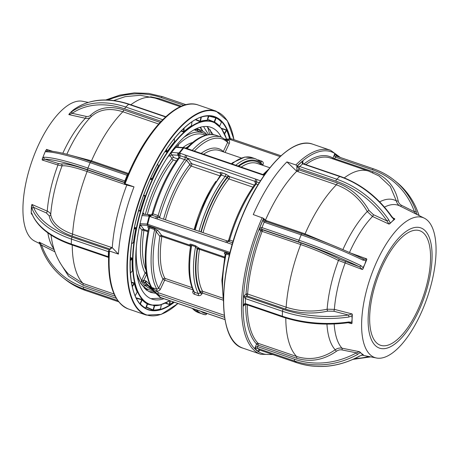 <?xml version="1.0" encoding="UTF-8"?>
<svg xmlns="http://www.w3.org/2000/svg" width="459" height="459" viewBox="0 0 459 459"><rect width="100%" height="100%" fill="white"/><g stroke="black" fill="none" stroke-linecap="round" stroke-linejoin="round"><path stroke-width="0.69" d="M168.51 156.06L171.574 152.382L178.999 153.002A1.475 1.199 94 0 0 179.073 155.36L171.815 154.826L170.065 155.876L168.51 156.06A81.501 33.157 108.9 0 0 166.152 159.382M175.952 147.075A81.501 33.157 108.9 0 0 170.891 152.939M176.09 146.937L178.694 144.321L177.811 147.196M229.833 253.506L147.764 225.438A1.475 1.216 -86.2 0 1 147.161 224.055A88.392 35.957 -71.1 0 1 149.192 216.046A1.475 1.205 -84.4 0 1 150.925 214.915A1.475 0.608 106.9 0 0 150.81 214.841A1.475 0.608 106.9 0 0 149.944 215.69A1.475 0.608 106.9 0 0 149.749 216.269A88.587 36.037 108.9 0 0 147.712 224.29A1.475 0.602 108.9 0 0 147.764 225.438L140.54 224.996A1.475 1.228 -86.8 0 1 139.984 224.176M184.484 147.758A1.475 0.602 108.9 0 0 184.352 147.655A1.475 0.602 108.9 0 0 183.807 147.924A1.475 0.952 40.9 0 0 183.181 147.861A88.392 35.957 -71.1 0 0 178.999 153.002A1.475 0.855 37.4 0 1 179.618 153.082A1.475 0.625 110.4 0 0 179.314 153.553A1.475 0.625 110.4 0 0 179.073 155.36L180.003 155.653A1.475 0.602 -71.1 0 1 179.498 157.856L178.97 157.626M252.92 187.163L228.892 178.947A1.475 0.901 38.9 0 1 227.515 177.432A1.475 1.302 143.1 0 1 229.402 176.572L254.361 185.109M152.044 214.594L153.025 213.848L158.131 215.598L159.698 217.21A1.475 1.302 -36.9 0 0 159.56 217.841M227.188 241.027A1.475 0.602 108.9 0 0 227.05 240.923A1.475 0.602 108.9 0 0 226.155 241.761A1.475 0.602 108.9 0 0 225.943 242.335L148.326 215.988A1.475 1.205 -85.3 0 1 149.634 214.72L143.162 214.21A1.475 1.211 -85.6 0 0 142.393 214.468M158.344 217.48A1.475 0.602 108.9 0 0 158.212 217.377A1.475 0.602 108.9 0 0 157.311 218.214A1.475 0.602 108.9 0 0 157.098 218.788M219.832 175.843L191.242 166.066A1.475 0.901 38.9 0 1 189.865 164.557L186.629 160.248L179.498 157.856A84.898 34.534 108.9 0 0 164.488 183.491A84.898 34.534 108.9 0 0 153.025 213.848A1.475 0.602 -71.1 0 1 152.032 215.231M264.137 175.401L183.807 147.924A88.587 36.037 108.9 0 0 179.618 153.082L255.812 179.136A1.475 0.602 108.9 0 0 255.531 179.618A1.475 0.602 108.9 0 0 255.336 181.471L185.109 157.403A1.475 0.602 -71.1 0 1 184.598 159.606A84.898 34.534 -71.1 0 0 169.595 185.235A84.898 34.534 -71.1 0 0 158.131 215.598A1.475 0.602 -71.1 0 1 157.133 216.975M186.974 155.59A1.475 0.602 108.9 0 0 186.687 156.071A1.475 0.602 108.9 0 0 186.497 157.925L188.517 159.388A1.475 1.302 -36.9 0 0 186.629 160.248A83.423 33.937 108.9 0 0 171.287 186.234A83.423 33.937 108.9 0 0 159.698 217.21L160.38 218.123M176.348 160.971L173.376 159.956A1.475 0.901 38.9 0 1 171.999 158.441L170.065 155.876M202.803 131.033L199.958 127.327M141.665 280.518A1.475 1.257 129.6 0 1 141.16 281.183L141.613 280.455A1.475 0.361 -154.7 0 0 141.665 280.518L143.713 280.208A1.475 0.436 110.8 0 0 143.363 282.004L145.474 284.821A2.955 0.717 25.3 0 1 145.778 284.919L147.569 285.532A1.475 1.302 143.1 0 1 148.01 285.796L155.475 292.98A1.475 0.987 132.3 0 0 155.532 293.043L155.532 293.043A1.475 0.987 132.3 0 0 155.607 293.1M158.103 294.035L157.741 293.823M155.475 292.98L157.994 295.338A1.475 0.694 133.7 0 0 158.028 295.378L158.028 295.378A1.475 0.694 133.7 0 0 158.068 295.412M157.994 295.338L159.887 297.151A1.475 0.694 133.7 0 0 159.927 297.191A1.475 0.694 133.7 0 0 160.002 297.243M148.538 228.312L148.452 227.607A1.475 1.302 -36.9 0 0 147.89 227.205C147.373 226.465 147.89 226.31 149.445 226.746A1.475 0.602 108.9 0 1 149.514 227.83A84.898 34.534 108.9 0 0 151.768 287.518L156.817 289.17L158.682 288.258L162.979 279.158A73.084 29.732 -71.1 0 1 159.847 236.391L154.62 229.575L149.514 227.83L148.538 228.312C143.397 254.286 144.264 273.857 151.143 287.024L151.768 287.518A1.475 0.889 -77 0 1 152.044 288.183L156.525 290.954L158.424 292.762A1.475 0.694 133.7 0 0 157.787 294.351L159.887 297.151A1.475 1.302 -36.9 0 0 160.334 297.415A1.475 0.602 108.9 0 0 160.466 297.518A1.475 0.602 108.9 0 0 160.633 297.518M149.445 226.746L154.551 228.496L158.097 230.693A1.475 1.302 143.1 0 0 156.209 231.554A83.423 33.937 108.9 0 0 158.682 288.258A1.475 0.361 -154.7 0 0 160.38 289.25C159.48 290.776 158.223 291.35 156.599 290.977L156.525 290.954A1.475 0.694 133.7 0 0 155.894 292.538L157.787 294.351A1.475 1.302 -36.9 0 0 158.229 294.615L160.334 297.415L224.973 319.527M153.432 288.011A1.475 0.602 -71.1 0 1 153.472 289.027A1.475 0.361 134.8 0 0 153.099 289.824L145.91 282.996A1.475 1.302 -36.9 0 0 145.463 282.733L143.678 282.119A2.955 0.717 25.3 0 1 143.363 282.004L141.16 281.183M155.894 292.538L153.099 289.824M150.827 286.456A1.475 0.534 6.7 0 1 150.822 286.462L152.044 288.183A1.475 0.339 134.9 0 0 151.9 288.631M192.895 289.807L164.678 280.156A1.475 0.361 -154.7 0 1 162.979 279.158A1.475 1.262 151.7 0 1 164.907 278.355L192.011 287.627M158.097 230.693L161.734 235.536A1.475 1.302 143.1 0 0 159.847 236.391A1.475 0.534 -171.1 0 1 161.832 236.454A71.61 29.129 108.9 0 0 164.907 278.355A1.475 0.602 108.9 0 1 164.678 280.156L160.38 289.25M189.148 259.513A71.61 29.129 -71.1 0 1 190.548 246.276A1.475 0.602 108.9 0 0 190.451 245.358L190.129 244.928C189.556 244.148 190.055 243.97 191.621 244.395L195.448 245.703L199.384 248.411L224.606 257.04M223.189 300.169L202.327 293.031L201.96 293.812C201.059 295.338 199.803 295.917 198.179 295.539L194.346 294.23C192.866 293.542 192.43 292.383 193.027 290.759A1.475 0.361 -154.7 0 0 193.388 290.863M224.451 257.872L199.481 249.335A1.475 0.534 8.9 0 0 197.496 249.271L195.54 246.678L191.713 245.364L190.76 245.938C187.501 266.025 188.551 281.338 193.91 291.872L198.403 293.737L200.262 292.819L200.629 292.039A1.475 1.262 151.7 0 1 202.551 291.236L222.833 298.172M201.96 293.812A1.475 0.361 25.3 0 1 200.262 292.819A73.974 30.093 108.9 0 1 197.169 248.841A1.475 1.302 143.1 0 1 199.063 247.98M190.749 245.508A1.475 1.302 -36.9 0 0 190.451 245.358L161.734 235.536A1.475 0.602 108.9 0 1 161.832 236.454L190.548 246.276M190.76 245.938L190.697 245.335A1.475 1.302 -36.9 0 0 190.129 244.928M197.496 249.271A1.475 1.302 143.1 0 1 199.384 248.411A1.475 0.602 108.9 0 1 199.481 249.335A71.61 29.129 108.9 0 0 202.551 291.236A1.475 0.602 108.9 0 1 202.327 293.031A1.475 0.361 25.3 0 1 200.629 292.039A73.084 29.732 -71.1 0 1 197.496 249.271M229.425 255.164L226.086 254.022L225.111 254.504L221.875 280.248L223.499 301.672M225.111 254.504L225.03 253.804A1.475 1.302 -36.9 0 0 224.462 253.397C223.946 252.657 224.462 252.502 226.017 252.938L229.666 254.183M224.342 315.31L158.424 292.762A1.475 0.602 108.9 0 0 158.229 294.615L224.617 317.324M200.922 311.357A87.112 35.435 108.9 0 0 206.602 313.704A1.475 1.348 100.3 0 1 205.058 314.719L205.058 314.719A1.475 1.475 0 0 0 206.573 314.059A1.475 0.683 -147.7 0 0 206.602 313.704L206.814 313.371M147.878 231.68L143.965 230.343A1.475 0.602 108.9 0 0 143.868 229.425L140.54 224.996L139.037 228.634M139.926 223.665L147.161 224.055A1.475 0.327 13.1 0 0 147.712 224.29L230.091 252.467M231.795 138.991A1.475 0.602 108.9 0 0 231.657 138.893A1.475 0.602 108.9 0 0 230.762 139.731L227.991 139.943C229.471 140.632 229.913 141.791 229.316 143.415A1.475 0.361 25.3 0 1 227.618 142.416L226.993 140.718M260.873 164.689A1.475 1.325 132.8 0 1 260.97 164.391A1.475 0.361 -154.7 0 0 261.802 165.005M258.01 159.87L261.71 161.132C263.185 161.82 263.627 162.979 263.036 164.609A1.475 0.361 25.3 0 1 261.337 163.611L260.718 161.912M223.229 151.814A1.475 1.325 132.8 0 1 223.321 151.516L227.618 142.416A83.423 33.937 108.9 0 0 194.358 151.074M280.105 156.605L230.762 139.731A1.475 0.419 -93.8 0 1 231.084 138.813L228.238 139.008A1.475 0.419 -93.8 0 0 227.916 139.92L225.931 139.662M231.405 138.922A1.475 1.302 -36.9 0 0 231.256 138.928L230.923 138.945M255.812 179.136L257.109 179.612A1.475 0.602 108.9 0 0 256.575 181.844L255.336 181.471L254.877 182.085A1.475 1.302 -36.9 0 1 255.445 182.493L255.451 182.493A1.475 1.302 -36.9 0 0 255.445 182.493M228.616 240.786L229.603 240.04L233.189 241.268M156.972 216.929A1.475 0.602 108.9 0 0 156.903 216.895L228.375 241.336A1.475 0.602 108.9 0 0 227.262 242.754L225.943 242.335M150.925 214.915L151.866 215.185A1.475 0.602 108.9 0 0 151.803 215.151A1.475 0.602 108.9 0 0 150.69 216.562M201.197 232.082A73.084 29.732 -71.1 0 1 211.88 203.027A73.084 29.732 -71.1 0 1 227.515 177.432L227.234 177.059A1.475 1.302 143.1 0 1 229.121 176.199L229.402 176.572A1.475 0.602 108.9 0 1 228.892 178.947A71.61 29.129 108.9 0 0 213.578 204.025A71.61 29.129 108.9 0 0 203.05 232.713M200.853 231.961A73.974 30.093 108.9 0 1 211.628 202.694A73.974 30.093 108.9 0 1 227.234 177.059L225.145 176.434A1.475 0.602 108.9 0 0 225.633 174.087L229.121 176.199M198.999 231.33A75.448 30.69 -71.1 0 1 209.929 201.696A75.448 30.69 -71.1 0 1 225.145 176.434L220.848 174.873M194.346 229.741L205.517 199.625L220.613 174.845L220.756 173.554A1.475 1.302 -36.9 0 0 220.188 173.141C219.735 172.446 220.274 172.326 221.806 172.773L225.633 174.087M258.038 184.719L255.543 183.818M180.536 153.421A1.475 0.602 108.9 0 0 180.003 155.653L185.109 157.403A1.475 0.602 108.9 0 1 185.643 155.165M183.434 147.689L184.03 147.723M184.26 147.637A1.475 1.216 -86.2 0 0 183.181 147.861L175.981 147.385A1.475 1.228 -86.8 0 1 176.732 147.132L177.065 147.396M176.009 147L170.759 153.111M175.981 147.385L175.872 147.373A82.098 33.398 108.9 0 0 171.574 152.382M171.695 152.388A1.475 1.211 94.4 0 0 171.815 154.826L173.886 157.586L177.788 158.923M178.138 152.922A1.475 1.205 94.7 0 0 178.276 155.337L178.304 155.894A1.475 1.302 143.1 0 1 178.872 156.301L178.763 157.586C167.403 173.232 158.493 192.08 152.038 214.141L151.086 215.013L151.929 215.214M179.01 156.835L178.304 155.894M173.886 157.586A1.475 1.302 -36.9 0 0 171.999 158.441A73.084 29.732 -71.1 0 0 156.364 184.042A73.084 29.732 -71.1 0 0 145.337 214.376M144.224 214.29L143.139 212.844L143.128 213.699M150.122 214.898L150.776 216.287M151.35 215.323A1.475 1.302 143.1 0 1 150.156 215.455M148.326 215.988L141.854 215.518M145.973 270.018A71.61 29.129 108.9 0 1 143.965 230.343A1.475 0.534 8.9 0 0 141.98 230.28L139.794 227.377M136.392 246.385A81.501 33.157 108.9 0 0 141.613 280.455L145.113 273.048A1.475 1.262 151.7 0 1 146.295 272.198M150.259 285.36A1.475 0.694 133.7 0 0 149.823 286.737M150.667 286.164A1.475 1.279 129 0 0 150.827 287.644M146.679 274.321L143.868 280.265L145.658 280.879A2.955 2.599 143.1 0 1 146.547 281.413A1.475 0.694 133.7 0 0 145.91 282.996L148.01 285.796A1.475 0.694 133.7 0 0 148.045 285.837A1.475 0.694 133.7 0 0 148.091 285.871M145.658 280.879A1.475 0.602 108.9 0 0 145.463 282.733L147.569 285.532A1.475 0.602 108.9 0 0 147.7 285.63A1.475 0.602 108.9 0 0 147.809 285.641M145.658 284.941L144.843 286.106L145.474 284.821A1.475 0.752 106.7 0 0 145.664 284.941L145.664 284.941A1.475 0.752 106.7 0 0 145.813 284.953M151.413 289.055A81.501 33.157 108.9 0 1 145.394 285.492A1.475 0.361 25.3 0 1 145.36 285.441L145.916 285.022A1.475 0.602 108.9 0 0 146.082 285.022M144.803 286.037A1.475 1.32 -21.1 0 0 145.36 285.441M144.843 286.106L141.097 281.115M148.567 228.1L147.89 227.205M374.171 267.66A74.002 30.105 -71.1 0 1 424.311 218.174A74.002 30.105 -71.1 0 1 423.508 307.455A74.002 30.105 -71.1 0 1 376.483 358.009A74.002 30.105 -71.1 0 1 374.171 267.66M393.925 219.35L391.722 217.096L391.969 216.774L393.811 218.622L394.769 218.777L394.757 219.195A75.276 30.621 -71.1 0 0 392.193 221.399L393.925 219.35L394.757 219.195M389.616 223.889A75.276 30.621 -71.1 0 1 392.193 221.399L388.957 224.084L387.046 220.997A81.49 59.785 -132.4 0 0 335.954 181.116L298.941 168.459L297.013 166.221L299.727 166.542A1.475 0.602 108.9 0 0 298.941 168.459L298.889 169.841L297.891 171.626L296.732 171.241A100.401 40.845 108.9 0 0 265.434 220.188M366.718 258.887L366.793 259.616A75.276 30.621 -71.1 0 0 364.802 264.264L365.955 260.614L362.983 260.138A1.475 0.579 -64.4 0 0 363.017 258.75L363.017 258.75A1.475 0.579 -64.4 0 0 362.931 258.733C364.251 259.455 365.513 259.507 366.718 258.887L350.934 253.15M421.299 305.086A63.577 25.865 108.9 0 0 424.041 229.712A63.577 25.865 108.9 0 0 378.91 270.896A63.577 25.865 108.9 0 0 376.168 346.275A63.577 25.865 108.9 0 0 421.299 305.086M379.926 271.717A60.536 24.625 108.9 0 0 380.517 345.271A60.536 24.625 108.9 0 0 420.283 304.271A60.536 24.625 108.9 0 0 419.698 230.716A60.536 24.625 108.9 0 0 379.926 271.717M296.732 171.241L286.915 161.895L295.848 164.953A1.182 0.826 44.8 0 1 296.87 166.261L296.864 170.329A1.182 0.826 -135.2 0 0 297.885 171.632L297.885 171.632A1.182 0.798 -131.5 0 1 296.91 170.289L298.889 169.841L337.164 182.929C350.774 187.949 361.399 197.152 369.042 210.532A1.475 0.316 151.4 0 0 367.257 211.53L372.519 216.47A77.669 31.596 108.9 0 0 349.477 252.502M286.915 161.895A107.785 43.846 108.9 0 0 253.259 214.571L263.581 218.358A106.603 43.364 108.9 0 0 261.2 223.975A106.603 43.364 108.9 0 0 271.78 354.176M247.619 294.018L247.091 295.946L246.007 294.139A1.182 0.591 -176 0 1 247.619 294.007L286.146 307.197C299.48 311.518 313.141 312.183 327.135 309.205L334.364 309.36A1.475 0.465 -75.5 0 1 333.745 311.231L327.72 311.133A1.475 0.545 77.1 0 1 327.135 309.205A81.398 33.111 -71.1 0 1 338.444 260.442A1.475 0.752 116.9 0 1 339.746 259.278C327.491 253.121 314.478 247.653 300.708 242.88A1.475 0.602 108.9 0 1 300.679 244.549L262.146 231.388A100.401 40.845 108.9 0 0 247.619 294.007A1.182 0.562 -179.4 0 0 246.007 294.213M265.182 221.192L265.118 220.033L266.536 220.699L265.772 221.668M391.722 217.096A82.97 60.869 -132.4 0 0 339.7 176.497L302.693 163.84L299.727 166.542L336.74 179.205A82.97 60.869 47.6 0 1 388.756 219.804L390.087 222.85M388.756 219.804L387.046 220.997L373.408 214.674L369.042 210.532M391.969 216.774L391.969 216.774C378.205 197.278 360.929 183.801 340.136 176.336L303.124 163.679A1.475 0.602 -71.1 0 0 302.693 163.84C302.016 163.41 302.102 162.4 302.94 160.811L302.699 162.394L303.124 163.679M303.978 163.972A101.582 41.321 -71.1 0 1 332.947 158.085A1.182 1.073 -58.8 0 0 332.924 158.9M379.673 201.851A81.398 33.111 -71.1 0 1 396.335 200.916C396.863 203.32 398.183 205.075 400.294 206.189M372.53 172.607A1.475 0.602 108.9 0 0 373.098 171.741C386.564 176.795 394.918 186.509 398.171 200.881A1.475 0.505 168.7 0 1 396.335 200.916L390.322 186.532L378.922 175.866M362.524 354.715L361.554 353.505L359.976 352.655L357.521 354.474A82.97 74.978 128.9 0 1 294.563 361.032L257.551 348.375L259.519 349.965A1.475 0.602 108.9 0 0 259.599 350.005L258.675 351.674C258.497 350.406 258.778 349.838 259.519 349.965L296.531 362.621A82.97 74.978 -51.1 0 0 359.489 356.058L363.144 354.761C362.507 355.019 363.465 354.216 359.638 356.115L359.489 356.058M357.521 354.474L356.465 352.839L359.363 351.674L359.913 351.967L359.976 352.655M336.395 351.278C323.578 360.166 310.278 362.472 296.508 358.204L258.233 345.116L256.61 344.032A1.182 1.027 133.2 0 1 258.073 343.303L258.233 345.116L257.614 346.625A1.475 0.602 -71.1 0 0 257.551 348.375L254.734 348.501C255.783 347.136 256.742 346.511 257.614 346.625L294.626 359.282A81.49 73.641 -51.1 0 0 356.465 352.839L342.03 349.942C340.044 349.586 338.163 350.028 336.395 351.278L335.19 349.769C337.325 348.278 339.58 347.75 341.972 348.18A1.475 0.574 -78.7 0 1 342.03 349.942M256.61 344.032L256.581 344.009A1.182 1.056 136 0 1 258.067 343.298L296.6 356.482C309.888 360.619 322.752 358.381 335.19 349.769A81.398 33.111 -71.1 0 1 326.946 324.123M327.72 311.133C313.308 314.203 299.188 313.503 285.366 309.039L247.091 295.946L246.265 296.703A1.475 0.602 -71.1 0 0 245.479 298.62L243.551 296.382L246.265 296.703L283.272 309.36A1.475 0.602 -71.1 0 0 282.486 311.277L282.308 316.228A82.97 45.16 2.1 0 0 348.639 321.988L351.657 322.247L352.042 323.193A75.276 30.621 -71.1 0 1 352.11 318.982L351.892 315.832L348.817 317.037A82.97 45.16 -177.9 0 1 282.486 311.277L245.479 298.62L245.295 303.571L282.308 316.228A1.475 0.602 108.9 0 0 282.492 316.905A1.475 0.602 108.9 0 0 282.572 316.945L245.559 304.288L244.354 304.822L243.19 306.285C243.775 304.409 244.475 303.508 245.295 303.571A1.475 0.602 108.9 0 0 245.485 304.248A1.475 0.602 108.9 0 0 245.559 304.288L245.559 304.288A1.475 0.602 108.9 0 0 245.651 304.306A101.582 41.321 -71.1 0 0 256.581 344.009L254.734 348.501L258.675 351.674L259.358 350.005M362.983 260.138A82.97 11.108 -157.7 0 0 301.184 234.836L298.964 240.252A82.97 11.108 22.3 0 1 360.763 265.549L363.075 267.626L362.931 269.003L362.352 269.508L338.444 260.442C326.613 254.475 314.025 249.18 300.679 244.549A100.401 40.845 108.9 0 0 286.146 307.197A1.475 0.602 108.9 0 1 285.9 308.196A1.475 0.602 108.9 0 1 285.366 309.039M348.817 317.037A1.475 0.39 -98.2 0 0 348.421 315.023L352.053 313.933L352.357 314.61L351.892 315.832M245.399 304.271L243.19 306.285L243.551 296.382L246.007 294.139A101.582 41.321 -71.1 0 1 260.706 230.785L262.146 231.388M363.39 258.91L363.017 258.75C343.12 249.277 322.838 240.975 302.154 233.838A1.475 0.602 -71.1 0 0 301.184 234.836L264.177 222.179L261.951 227.595L298.964 240.252A1.475 0.602 108.9 0 0 298.901 242.002L261.888 229.345L259.071 229.466C260.121 228.1 261.079 227.475 261.951 227.595A1.475 0.602 108.9 0 0 261.888 229.345L262.439 229.787L262.152 231.37L260.741 230.705L262.439 229.787L300.708 242.88M265.09 221.169L265.147 221.181A1.475 0.602 -71.1 0 0 264.177 222.179C263.443 221.72 263.225 220.538 263.518 218.639L259.071 229.466L260.741 230.705M362.931 269.003A75.276 30.621 -71.1 0 1 364.802 264.264L363.075 267.626M362.352 269.508L359.598 266.851A81.49 10.907 -157.7 0 0 298.901 242.002M360.763 265.549A1.475 0.579 115.6 0 1 359.598 266.851L339.746 259.278M351.657 322.247L352.11 318.982A75.276 30.621 -71.1 0 1 352.357 314.61M352.042 323.193L351.697 323.647L350.246 322.711L348.41 322.671A1.475 0.39 81.8 0 0 348.639 321.988M363.327 354.721A75.276 30.621 -71.1 0 1 361.554 353.505A75.276 30.621 -71.1 0 1 359.913 351.967M419.142 215.592L418.195 213.137A1.475 0.551 -19.3 0 1 418.275 213.24L418.275 213.24A1.475 0.551 -19.3 0 1 418.281 213.366M336.361 156.123L373.425 168.797A1.475 0.602 108.9 0 1 373.506 168.837A82.97 74.978 128.9 0 1 394.356 180.318A82.97 74.978 128.9 0 1 416.227 211.547A1.475 0.551 160.7 0 0 414.42 211.742A81.49 73.641 -51.1 0 0 372.456 169.796L335.449 157.139C334.714 156.68 334.496 155.498 334.789 153.599L336.493 156.18A1.475 0.602 108.9 0 0 336.418 156.14L336.418 156.14A1.475 0.602 108.9 0 0 335.449 157.139L334.221 159.348M338.673 156.909L334.789 153.599L332.976 158.108L373.098 171.741M332.976 158.108A1.182 1.044 -60.1 0 0 332.947 158.912M416.227 211.547L416.87 214.152L417.529 214.783M415.917 213.992L414.42 211.742L401.453 205.271C399.697 204.341 398.601 202.884 398.171 200.881M416.87 214.152L416.468 214.278M304.535 234.658A1.475 0.602 108.9 0 0 305.063 233.878L266.536 220.699A100.401 40.845 108.9 0 0 266.536 220.699L265.147 219.97L263.581 218.358M302.848 163.364L302.94 160.811L297.013 166.221L296.91 170.289M265.055 219.878L263.518 218.639L265.222 221.221L302.068 233.826M365.955 260.614L366.793 259.616M342.896 249.621A81.398 33.111 -71.1 0 1 367.257 211.53C359.89 198.581 349.615 189.676 336.418 184.805A100.401 40.845 108.9 0 0 305.063 233.878L341.129 248.864M88.208 102.403L82.517 101.273A74.002 30.105 108.9 0 0 35.492 151.826A74.002 30.105 108.9 0 0 34.689 241.107L39.807 243.666M39.583 243.075L39.222 242.18L41.626 245.158A81.49 73.641 -51.1 0 0 83.59 287.104L116.213 298.264M32.124 214.399L31.556 214.152L31.264 212.66L31.252 213.475M31.493 205.913A75.276 30.621 108.9 0 0 31.424 206.98A75.276 30.621 108.9 0 0 31.321 209.264A75.276 30.621 108.9 0 0 31.264 211.272A75.276 30.621 108.9 0 0 31.252 212.746M108.794 251.807L71.455 239.099A82.97 45.16 -177.9 0 1 32.101 208.713L31.499 206.252L31.912 204.439L33.587 207.342A81.49 44.357 2.1 0 0 72.241 237.183L109.248 249.839L109.087 250.39M42.217 160.013L42.681 158.045L44.047 157.225A1.475 1.388 90.3 0 0 44.758 159.17L42.217 160.013L57.937 165.028A1.475 0.757 107.7 0 0 57.811 163.329L61.231 164.018A1.475 1.44 -103.5 0 1 62.022 165.9L57.937 165.028A77.669 31.596 -71.1 0 0 47.237 211.157C49.302 212.092 50.461 213.257 50.714 214.663C52.303 222.948 59.595 229.443 72.585 234.153A1.475 0.602 -71.1 0 1 72.338 235.157A1.475 0.602 -71.1 0 1 71.805 235.995C58.396 231.135 50.863 224.428 49.199 215.873A1.475 1.234 -8.4 0 0 50.714 214.663A81.398 33.111 108.9 0 1 62.022 165.9C65.74 165.246 74.106 167.116 87.118 171.505A1.475 0.602 -71.1 0 0 87.153 169.836L124.745 182.693M44.047 157.225A82.97 11.108 22.3 0 1 87.927 168.074L90.148 162.658A82.97 11.108 -157.7 0 0 46.267 151.809L45.561 151.034L44.012 154.54A75.276 30.621 108.9 0 0 42.658 157.942A75.276 30.621 108.9 0 0 42.371 158.682M110.361 249.122L111.112 247.315L112.266 247.711A100.401 40.845 -71.1 0 1 126.793 185.075L134.005 186.847L125.072 183.789L124.383 183.623L125.714 184.455M112.266 247.711L118.405 254.085L109.472 251.033A1.182 0.591 -176 0 1 108.881 250.471A1.182 0.591 -176 0 1 109.041 250.201L111.548 248.147A1.182 0.591 4 0 0 111.112 247.315M118.405 254.085A107.785 43.846 -71.1 0 1 134.005 186.847M224.445 133.494L226.327 130.086L227.016 130.115L221.249 128.21M214.026 122.22L215.764 117.848L208.879 116.144L208.885 115.823L216.459 117.745A101.852 41.43 -71.1 0 1 221.795 121.91L221.313 121.956M195.316 119.701L199.894 121.583L200.617 121.704L200.445 121.348A97.033 39.474 -71.1 0 1 207.147 120.327L207.095 120.487M180.978 131.079L183.439 131.974L184.197 131.899L183.973 131.572A97.033 39.474 -71.1 0 1 191.495 125.691L191.982 121.744M164.965 151.596L166.651 152.124L167.409 151.895L167.133 151.625A97.033 39.474 -71.1 0 1 174.569 141.59L174.822 141.883L174.644 141.338M158.252 165.544L157.517 164.247M150.168 179.239L151.556 179.612L152.273 179.262L151.952 179.085A97.033 39.474 -71.1 0 1 158.401 166.101M206.722 126.477L207.755 127.269L213.251 134.659M163.955 298.711A90.807 36.938 -71.1 0 1 152.027 299.113A90.807 36.938 -71.1 0 1 151.143 188.781A90.807 36.938 -71.1 0 1 210.796 127.275A90.807 36.938 -71.1 0 1 221.284 137.103M200.411 127.2L202.138 130M203.532 126.581L208.581 134.665M196.813 128.48L196.968 128.79M197.244 129.358L198.047 131.188M126.294 184.811L126.793 185.075M31.499 206.252L31.264 212.66L31.923 213.664A1.475 1.205 158.2 0 0 31.992 214.078L31.992 214.078C37.747 227.285 50.926 237.515 71.535 244.767L108.548 257.424A1.475 0.602 108.9 0 1 108.284 256.707L108.565 256.902M32.101 208.713A1.475 1.205 -21.8 0 1 33.587 207.342L46.307 212.919L49.199 215.873M50.995 234.675C52.682 250.012 58.517 263.179 68.506 274.172L83.039 283.438A100.401 40.845 -71.1 0 1 72.235 245.008M114.062 294.047L83.039 283.438A1.475 0.602 -71.1 0 1 82.947 285.159L68.603 276.278L59.515 261.928M70.388 155.199L91.502 160.834A1.475 0.602 -71.1 0 1 90.905 161.671M72.04 111.48A1.475 0.998 55.5 0 0 72.206 113.316L68.816 114.589L69.688 113.27L72.04 111.48A82.97 60.869 47.6 0 1 125.703 107.022A1.475 0.602 108.9 0 0 124.917 108.938A81.49 59.785 -132.4 0 0 72.206 113.316L85.965 116.362C87.853 116.747 89.367 116.379 90.526 115.272A1.475 1.004 -135.1 0 1 90.836 116.982C89.459 118.302 87.646 118.726 85.391 118.267A1.475 0.694 102.5 0 0 85.965 116.362M45.745 150.466A75.276 30.621 108.9 0 0 44.012 154.54L42.681 158.045M42.658 157.942L42.142 159.284M45.561 151.034L46.577 149.393L47.288 150.759M46.267 151.809A1.475 1.388 -89.7 0 1 47.547 150.925L47.547 150.925C56.21 151.149 70.732 154.729 91.117 161.66A1.475 0.602 -71.1 0 1 91.198 161.7L128.044 174.305M124.831 182.47L87.864 169.824A1.475 0.602 108.9 0 1 87.927 168.074L125.341 181.173M127.786 175.189L127.16 175.315L90.148 162.658A1.475 0.602 -71.1 0 1 91.117 161.66L128.13 174.317A1.475 0.602 -71.1 0 1 128.153 174.328L128.13 174.317A1.475 0.602 -71.1 0 0 127.16 175.315L124.934 180.731A1.475 0.602 108.9 0 0 124.837 182.447M158.636 123.999L122.857 111.761C109.707 107.59 99.035 109.328 90.836 116.982A81.398 33.111 108.9 0 0 66.842 154.258M90.526 115.272C98.949 107.377 109.976 105.581 123.603 109.885A1.475 0.602 -71.1 0 1 123.356 110.958A1.475 0.602 -71.1 0 1 122.857 111.761A100.401 40.845 -71.1 0 0 91.502 160.834L128.514 173.496M72.109 111.044A75.276 30.621 108.9 0 0 71.747 111.365A75.276 30.621 108.9 0 0 71.403 111.675L70.973 112.076A75.276 30.621 108.9 0 0 70.531 112.489M165.556 116.936L128.663 104.319A82.97 60.869 -132.4 0 0 75.006 108.772L71.403 111.675A75.276 30.621 108.9 0 0 70.973 112.076M73.532 109.764L73.968 109.477L73.532 109.764M150.569 96.763L159.537 98.696A1.475 0.602 -71.1 0 1 159.089 99.448M117.688 300.536L83.527 288.854A82.97 74.978 128.9 0 1 62.676 277.379A82.97 74.978 128.9 0 1 40.805 246.144A1.475 0.551 -19.3 0 1 40.725 246.041L40.725 246.041A1.475 0.551 -19.3 0 1 41.626 245.158L54.977 251.842M64.644 278.963A82.97 74.978 -51.1 0 0 85.494 290.444A1.475 0.602 108.9 0 0 85.575 290.484C77.887 287.85 70.91 284.006 64.644 278.963L62.676 277.379C52.533 269.117 45.217 258.675 40.725 246.041L39.118 242.249M165.251 303.204L170.008 304.765L169.434 304.392L169.882 300.737M165.756 302.969L169.434 304.392M160.443 309.033L161.356 304.69A97.033 39.474 -71.1 0 1 154.654 305.711L154.815 305.522M145.991 307.335A101.152 41.149 -71.1 0 0 146.352 307.352L153.581 310.393L153.082 309.905L154.281 305.677L152.967 305.373M160.449 308.964A101.554 41.31 108.9 0 1 153.426 310.032L154.654 305.711L154.281 305.677M147.396 304.128L146.559 307.077L153.082 309.905M140.356 303.944L140.058 303.72L141.825 299.761L142.17 299.899L140.356 303.944A101.554 41.31 108.9 0 0 145.681 308.098L147.241 303.864A97.033 39.474 -71.1 0 1 142.17 299.899L142.519 299.716L141.854 299.4L136.214 297.891M136.432 298.321L141.825 299.761L141.854 299.4M135.187 295.705L137.189 292.073A97.033 39.474 -71.1 0 1 134.355 283.605L134.728 283.467L134.154 282.979L131.377 282.113M132.295 286.72L134.355 283.605L134.154 282.979M133.099 242.805L133.477 242.467A97.033 39.474 -71.1 0 1 135.835 228.467L134.384 227.601M134.464 227.234L135.83 227.796L136.203 228.502L134.08 229.064M133.185 242.668L133.477 242.467L133.185 242.668M130.356 273.208L132.335 270.965M132.41 270.753A97.033 39.474 -71.1 0 1 132.152 258.796L130.264 257.901M130.155 260.666L132.536 258.738L132.06 258.113L130.172 260.115M135.83 227.796L134.171 228.616M138.624 210.807L139.972 211.117L140.62 210.721L140.265 210.629A97.033 39.474 -71.1 0 1 144.952 196.274L143.569 195.626M143.753 195.121L145.01 195.689L145.291 196.406L144.952 196.274M143.661 195.373L144.797 195.913M151.556 179.612L150.65 178.161M150.827 177.776L151.952 179.085M166.651 152.124L166.267 149.594M183.439 131.974L183.973 131.572L184.105 128.032M195.735 119.478L200.445 121.348L201.369 117.028M200.973 117.085L201.352 117.074A101.554 41.31 108.9 0 1 208.375 116.007L208.529 115.817M207.147 120.327L208.375 116.007M214.646 122.507L214.56 122.174A97.033 39.474 -71.1 0 1 219.637 126.139L221.445 122.094A101.554 41.31 108.9 0 0 216.126 117.94L214.56 122.174L214.129 122.249M207.606 119.3L214.233 121.996M216.126 117.94L215.759 117.521M208.879 116.144L207.795 119.07M226.327 130.086L221.634 128.727M154.213 291.826L148.923 291.649M130.356 257.935L130.327 257.488M198.466 129.495L202.419 132.68M155.865 293.341L150.913 292.492L146.18 289.899L140.706 283.45L136.793 273.897M194.897 129.386L200.572 130.017L204.817 132.439L207.193 134.894M148.217 289.537L145.951 289.721M194.88 129.398L195.907 130.454M162.165 298.098L150.913 298.683M130.287 257.47L132.06 258.113M174.569 141.59L174.305 138.601M166.571 149.141L167.133 151.625M111.698 247.923A1.182 0.62 7.4 0 0 111.112 247.332L72.585 234.153A100.401 40.845 -71.1 0 1 87.118 171.505L125.646 184.684A100.401 40.845 -71.1 0 1 125.646 184.684L125.646 184.684M61.231 164.018C65.035 163.352 73.675 165.292 87.153 169.836M183.858 137.373A82.981 33.754 -71.1 0 1 202.752 132.794L194.071 129.822M205.299 135.365A81.501 33.157 108.9 0 0 178.694 144.321M259.249 182.757L256.575 181.844A1.475 0.602 108.9 0 1 256.07 184.048A84.898 34.534 108.9 0 0 241.061 209.683A84.898 34.534 108.9 0 0 229.603 240.04A1.475 0.602 -71.1 0 1 228.605 241.417M221.806 172.773A1.475 0.602 108.9 0 1 221.318 175.126A75.448 30.69 108.9 0 0 206.102 200.388A75.448 30.69 108.9 0 0 195.173 230.022M220.831 173.714A1.475 1.302 -36.9 0 0 220.469 173.519A1.475 0.602 -71.1 0 1 220.372 175.149M188.517 159.388L191.753 163.697A1.475 0.602 -71.1 0 1 191.242 166.066A71.61 29.129 108.9 0 0 175.929 191.145A71.61 29.129 108.9 0 0 165.401 219.838M163.547 219.207A73.084 29.732 -71.1 0 1 174.231 190.152A73.084 29.732 -71.1 0 1 189.865 164.557A1.475 1.302 -36.9 0 1 191.753 163.697L220.188 173.141M194.117 229.661A71.61 29.129 -71.1 0 1 204.645 200.967A71.61 29.129 -71.1 0 1 215.896 181.316M173.376 159.956A71.61 29.129 108.9 0 0 158.062 185.034A71.61 29.129 108.9 0 0 147.316 214.531M153.002 290.61L149.043 289.824A82.981 33.754 -71.1 0 1 138.205 278.188M156.599 290.977A1.475 0.602 -71.1 0 0 156.817 289.17A84.898 34.534 -71.1 0 1 154.62 229.575A1.475 0.602 108.9 0 0 154.551 228.496M193.027 290.759L193.182 290.432M194.346 294.23A1.475 0.602 108.9 0 0 194.576 292.429A75.448 30.69 108.9 0 1 191.713 245.364A1.475 0.602 108.9 0 0 191.621 244.395M198.179 295.539A1.475 0.602 108.9 0 0 198.403 293.737A75.448 30.69 -71.1 0 1 195.54 246.678A1.475 0.602 108.9 0 0 195.448 245.703M226.017 252.938A1.475 0.602 108.9 0 1 226.086 254.022A84.898 34.534 108.9 0 0 223.51 298.585M225.139 254.292L224.462 253.397M192.321 308.414A88.587 36.037 108.9 0 0 198.913 312.809L191.982 308.259M204.88 314.673A88.587 36.037 -71.1 0 1 202.746 314.117A88.587 36.037 -71.1 0 1 196.154 309.722M146.61 273.971A1.475 0.361 -154.7 0 1 145.113 273.048A73.084 29.732 -71.1 0 1 141.98 230.28A1.475 1.302 -36.9 0 1 143.868 229.425L148.033 230.848M227.991 139.943A1.475 0.602 -71.1 0 1 227.234 140.787M192.223 150.345A84.898 34.534 -71.1 0 1 221.238 137.092L227.446 140.993M201.134 153.392A73.084 29.732 -71.1 0 1 223.321 151.516A1.475 0.361 -154.7 0 0 224.153 152.13M229.316 143.415L225.053 152.434M266.989 171.471A84.898 34.534 108.9 0 0 263.69 174.787M269.863 167.764L257.143 163.41A71.61 29.129 108.9 0 0 241.216 167.105M238.783 166.273A73.084 29.732 -71.1 0 1 260.97 164.391L261.337 163.611A73.974 30.093 108.9 0 0 238.123 166.043M263.036 164.609L262.697 165.315M261.71 161.132A1.475 0.602 -71.1 0 1 260.942 161.981M235.788 165.246A75.448 30.69 -71.1 0 1 255.829 158.906L252.002 157.598A75.448 30.69 108.9 0 0 231.961 163.938M241.216 157.965L219.494 150.535A71.61 29.129 108.9 0 0 203.566 154.224M186.17 148.647C196.739 137.235 206.728 132.8 216.137 135.342A84.898 34.534 108.9 0 0 187.117 148.601M257.109 179.612L260.517 180.777M228.439 241.371L232.724 242.84L228.375 241.336A1.475 0.602 108.9 0 1 228.439 241.371M232.254 244.458L227.262 242.754M151.803 215.151L156.903 216.895A1.475 0.602 108.9 0 0 155.796 218.306M151.866 215.185L156.835 216.883M255.588 183.026L254.877 182.085M188.196 146.57A71.61 29.129 108.9 0 0 185.7 148.114M182.963 147.511A73.084 29.732 -71.1 0 1 192.751 142.456M146.547 281.413L149.909 284.626M143.713 280.208A1.475 0.361 -154.7 0 0 143.868 280.265A1.475 0.602 108.9 0 0 143.678 282.119M145.778 284.919A1.475 0.602 108.9 0 0 145.916 285.022L147.7 285.63M424.311 218.174L399.795 205.925A77.669 31.596 108.9 0 0 384.51 207.107M392.893 217.905L394.769 218.777M388.957 224.084L372.519 216.47A1.475 0.499 -65.1 0 0 373.408 214.674M297.891 171.626L336.418 184.805A1.475 0.602 108.9 0 0 336.912 184.002A1.475 0.602 108.9 0 0 337.164 182.929M339.19 157.087A106.603 43.364 108.9 0 0 296.87 166.261M295.848 164.953A107.785 43.846 -71.1 0 1 330.589 150.305L340.371 157.489M272.962 354.577L260.827 354.273A107.785 43.846 -71.1 0 1 259.783 223.309A107.785 43.846 -71.1 0 1 262.198 217.629M242.96 348.157C217.641 341.53 217.222 274.792 241.738 217.164C260.93 169.371 292.842 136.34 312.722 144.189A107.785 43.846 108.9 0 0 241.916 217.199A107.785 43.846 108.9 0 0 242.96 348.157L260.827 354.273M241.773 217.159A107.486 43.725 -71.1 0 1 290.455 148.636M340.136 176.336A1.475 0.602 -71.1 0 0 339.7 176.497L336.74 179.205A1.475 0.602 108.9 0 0 335.954 181.116M379.22 176.044L368.772 171.161L330.245 157.988A100.401 40.845 108.9 0 0 305.872 164.62M368.772 171.161A100.401 40.845 108.9 0 0 344.29 177.88M354.991 358.502A81.49 59.785 -132.4 0 0 368.6 356.448M259.685 350.022A1.475 0.602 108.9 0 1 259.599 350.005L296.612 362.667A1.475 0.602 108.9 0 1 296.531 362.621L294.563 361.032A1.475 0.602 -71.1 0 1 294.626 359.282M296.508 358.204A1.475 0.602 108.9 0 0 296.6 356.482A100.401 40.845 108.9 0 1 285.791 317.995M247.263 304.874A100.401 40.845 108.9 0 0 258.067 343.298M283.272 309.36A81.49 44.357 2.1 0 0 348.421 315.023L333.745 311.231M345.248 261.641A1.475 0.43 -70 0 1 345.065 263.231A77.669 31.596 108.9 0 0 334.364 309.36L352.053 313.933M351.697 323.647L348.094 322.717M334.181 323.991A77.669 31.596 108.9 0 0 341.972 348.18L359.363 351.674M362.851 354.715L362.455 354.635M418.195 213.137A82.97 74.978 -51.1 0 0 396.324 181.907L394.356 180.318C388.09 175.275 381.113 171.436 373.425 168.797A1.475 0.602 108.9 0 0 372.456 169.796M336.493 156.18L373.339 168.78M401.453 205.271A1.475 0.62 -63.5 0 1 400.38 206.217M228.077 331.008A107.486 43.725 -71.1 0 1 241.761 217.187M362.931 258.733A81.49 10.907 22.3 0 0 302.234 233.883A1.475 0.602 -71.1 0 0 302.154 233.838L265.147 221.181A1.475 0.602 -71.1 0 1 265.222 221.221M39.222 242.18L54.248 249.679M54.042 249.03A77.669 31.596 -71.1 0 1 47.845 232.902M31.912 204.439L47.237 211.157A1.475 0.729 113.7 0 1 46.307 212.919M31.923 213.664A82.97 45.16 2.1 0 0 71.271 244.045L108.284 256.707L108.462 251.756A1.475 0.602 -71.1 0 1 109.248 249.839L110.074 249.088L71.805 235.995M147.264 304.598A106.603 43.364 -71.1 0 1 146.937 304.776M109.472 251.033A107.785 43.846 108.9 0 0 128.411 308.982C113.499 302.498 106.993 282.991 108.881 250.471M146.088 307.06A107.785 43.846 108.9 0 0 146.639 306.796M208.386 116.075A106.603 43.364 -71.1 0 1 208.702 116.626M124.383 183.623L126.661 177.885C145.864 130.316 177.421 97.124 198.173 105.013A107.785 43.846 108.9 0 0 127.361 178.017A107.785 43.846 108.9 0 0 125.072 183.789M128.411 308.982L146.278 315.092A107.785 43.846 -71.1 0 1 145.228 184.128A107.785 43.846 -71.1 0 1 216.04 111.124L198.173 105.013M233.952 139.674A107.486 43.725 108.9 0 0 145.583 184.294A107.486 43.725 108.9 0 0 130.276 293.043A107.486 43.725 108.9 0 0 177.926 303.491M230.005 138.888A101.852 41.436 108.9 0 0 212.592 116.293C194.26 110.906 165.005 141.768 147.379 185.752C124.676 238.996 124.601 300.938 146.714 308.89A101.852 41.436 108.9 0 0 173.823 302.085M174.271 302.24A102.15 41.557 -71.1 0 1 132.226 286.726A102.15 41.557 -71.1 0 1 147.362 185.729A102.15 41.557 -71.1 0 1 230.407 138.859M227.016 130.115A101.852 41.43 -71.1 0 1 229.965 138.888M169.864 300.731L160.157 304.948L151.35 305.069A96.734 39.354 -71.1 0 1 148.934 187.106A96.734 39.354 -71.1 0 1 213.911 122.151L207.485 119.242M207.302 120.688A96.74 39.354 108.9 0 0 200.617 121.704M191.495 125.691L191.696 126.036A96.74 39.354 108.9 0 0 184.197 131.899M174.822 141.883A96.74 39.354 108.9 0 0 167.409 151.895M158.705 166.324A96.74 39.354 108.9 0 0 152.273 179.262M226.562 139.088A96.442 39.233 108.9 0 0 149.267 187.266A96.442 39.233 108.9 0 0 134.315 279.405A96.442 39.233 108.9 0 0 169.761 300.697M162.698 119.679L125.703 107.022L128.663 104.319A1.475 0.602 -71.1 0 1 129.099 104.159A1.475 0.602 -71.1 0 1 129.174 104.199M71.535 244.767A1.475 0.602 108.9 0 1 71.271 244.045L71.455 239.099A1.475 0.602 -71.1 0 1 72.241 237.183M211.404 134.51A101.582 41.321 108.9 0 0 210.188 129.754M207.537 127.091A100.401 40.845 -71.1 0 1 209.711 134.55M186.01 104.709L162.469 96.66A1.475 0.602 108.9 0 0 162.388 96.614A1.475 0.602 108.9 0 0 161.419 97.618A81.49 73.641 -51.1 0 0 107.957 100.022M183.916 105.312L161.419 97.618M159.537 98.696L181.494 106.207M130.838 104.755A100.401 40.845 -71.1 0 1 155.211 98.123L180.33 106.712M161.103 121.314L124.917 108.938M123.603 109.885L160.111 122.375M46.577 149.393L52.647 151.327M62.814 153.266A77.669 31.596 -71.1 0 1 85.391 118.267L68.816 114.589M118.629 301.793L85.575 290.484A1.475 0.602 108.9 0 0 85.661 290.501M83.59 287.104A1.475 0.602 -71.1 0 0 83.527 288.854L85.494 290.444L118.611 301.77M54.592 251.63A1.475 0.62 116.5 0 0 54.77 251.251M115.054 296.141L82.947 285.159M173.777 302.068A101.852 41.43 -71.1 0 1 170.008 304.765M170.243 300.863L169.807 304.42A101.554 41.31 108.9 0 0 173.33 301.919M160.627 309.32A101.852 41.43 -71.1 0 1 153.581 310.393M142.519 299.716A96.74 39.354 108.9 0 0 147.58 303.663M145.434 307.966L143.874 307.266M134.728 283.467A96.74 39.354 108.9 0 0 137.557 291.913M132.175 286.215L134.057 283.375L131.452 282.566M136.203 228.502A96.74 39.354 108.9 0 0 133.856 242.461M131.59 243.649L133.477 242.467M132.536 258.738A96.74 39.354 108.9 0 0 132.789 270.661M138.698 210.549L140.265 210.629M145.291 196.406A96.74 39.354 108.9 0 0 140.62 210.721M150.317 178.907L151.585 179.245M165.194 151.24L166.755 151.728M181.294 130.758L183.594 131.59L183.715 128.4M200.084 121.268L200.956 117.165M229.563 138.916A101.554 41.31 108.9 0 0 226.648 130.27L224.64 133.913M87.864 169.824A81.49 10.907 -157.7 0 0 44.758 159.17L57.811 163.329M206.883 134.963L202.752 132.794M150.81 214.841A1.475 1.475 0 0 0 150.523 214.783L149.628 214.72M149.043 289.824L144.269 288.189M154.574 292.165L159.927 297.191M160.466 297.518L224.985 319.584M206.573 314.059L206.975 313.422M205.058 314.719L198.913 312.809M263.007 174.558L268.865 169.021M255.829 158.906L261.148 162.17M231.353 163.731L232.679 162.704L244.894 157.035L252.002 157.598M221.238 137.092L216.137 135.342M228.238 139.008L225.185 139.106M281.011 155.773L231.657 138.893M255.451 182.493L255.336 183.772C243.976 199.418 235.065 218.272 228.611 240.332L227.658 241.204M264.395 175.028L184.352 147.655M183.973 147.574L176.732 147.132M148.045 285.837L153.214 290.828M312.722 144.189L330.589 150.305M370.792 356.878L353.212 359.322M282.572 316.945C303.497 323.847 325.442 325.752 348.41 322.671M296.612 362.667C317.68 369.432 338.685 367.252 359.638 356.115M362.908 354.715L362.444 354.618M419.193 215.621L418.275 213.24C413.783 200.612 406.467 190.164 396.324 181.907M376.483 358.009L361.807 355.1M146.278 315.092L161.161 314.409L177.989 303.514M165.797 116.712L129.099 104.159C108.192 97.337 90.188 98.851 75.075 108.714L73.836 109.569M31.264 211.272L31.229 212.982M31.424 206.98L31.499 205.609M32.199 213.923L31.769 213.601L31.992 214.078M105.788 99.959L119.839 95.099L134.286 92.884L148.636 93.395L162.388 96.614L186.038 104.704M71.747 111.365L73.566 109.73M113.74 100.527L125.152 96.66L140.196 95.283L155.211 98.123M161.39 304.667L160.484 308.93M147.264 303.881L145.704 308.109M137.189 292.136L135.204 295.739M133.368 242.639L131.572 243.758M132.376 270.862L130.362 273.271M157.58 164.138L158.407 165.883M192.017 121.721L191.449 125.657M208.403 116.001L207.181 120.315M221.456 122.134L219.649 126.168M196.486 128.623L200.572 130.017M226.643 139.083L221.37 128.365L213.911 122.151M151.35 305.069L147.19 304.076M234.015 139.697L227.389 120.774L216.04 111.124"/></g></svg>
